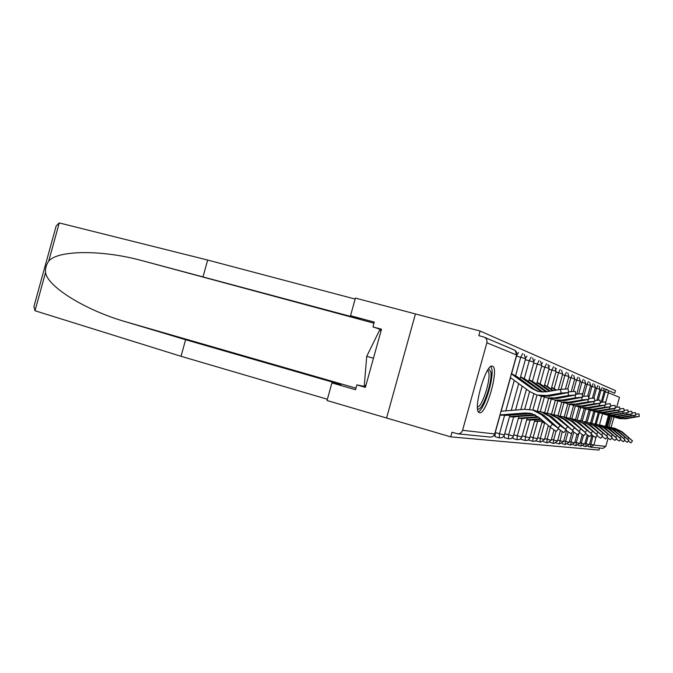 <?xml version="1.0" encoding="UTF-8"?>
<svg xmlns="http://www.w3.org/2000/svg" width="673" height="673" viewBox="0 0 673 673"><rect width="100%" height="100%" fill="white"/><g stroke="black" fill="none" stroke-linecap="round" stroke-linejoin="round"><path stroke-width="1.01" d="M608.426 415.434L605.481 426.186M492.493 366.196C486.024 362.537 472.194 411.262 479.319 412.633L479.58 412.709C486.327 414.913 499.433 368.131 492.594 366.238L492.493 366.196M373.978 323.175L143.097 260.914L359.138 318.674L350.532 315.704L374.281 322.098L372.951 326.91L381.498 329.223L365.38 387.354L356.867 384.906L355.537 389.717L331.915 382.895L327.028 400.511L386.571 418.009L415.434 313.938L480.11 331.032L478.823 335.659L483.635 336.937C486.293 337.947 487.37 339.89 486.865 342.784L462.57 430.316L494.697 433.925L516.603 355.016L486.865 342.784M608.005 390.382L614.769 393.251L615.492 390.651L480.11 331.032M462.57 430.316C461.737 432.672 460.105 433.833 457.682 433.807L452.02 432.243L450.733 436.87L386.571 418.009L415.434 313.938L355.42 298.08L350.532 315.704M603.79 388.54L607.526 389.844L608.392 391.181L608.409 392.771L619.463 397.322L616.737 407.131M613.978 417.058L611.084 427.456M608.098 438.224L605.818 446.418L602.991 448.369L590.869 447.158L587.95 446.376L590.305 447.049L592.98 435.911M599.542 448.025L598.97 450.077L450.733 436.87M609.04 427.002L612.035 416.41M553.282 443.33L549.706 442.262M555.999 368.93L556.47 368.552M541.858 363.496L542.623 362.688M521.314 439.393L521.062 438.552M525.756 357.784L527.009 356.076M504.363 437.643L504.127 435.784M511.573 373.742L516.46 356.135L518.437 352.442M495.05 436.684L495.244 432.537L500.115 415.014M501.158 411.245L510.487 377.646M534.084 360.635L535.06 359.483M513.095 438.544L512.834 437.315M549.143 366.263L549.748 365.708M529.054 440.192L528.827 439.629M556.007 442.977L559.372 443.944L562.191 431.788M558.573 428.625L556.209 431.418L550.026 427.052L539.023 417.546L531.779 413.634L525.058 413.003L500.073 414.913M531.737 413.626L506.332 415.384L500.039 415.022M537.02 395.076L532.856 410.05L535.245 410.58L543.826 415.199L558.624 428.566L552.449 424.192L541.437 414.694L532.78 410.034L524.755 409.285L501.091 411.245M538.745 391.652L534.328 389.263L517.083 376.661L511.514 373.717M539.367 395.749L549.092 396.237L568.635 392.502L561.089 393.108L560.483 389.406L546.165 391.854L537.937 391.45L531.855 388.506L511.446 373.944M510.428 377.612L529.676 391.535L536.936 395.051L546.762 395.547L561.089 393.108M560.483 389.406L568.037 388.817L568.626 392.409M488.733 368.644L490.886 372.127C492.527 382.987 481.649 412.995 477.569 408.654M477.468 407.022C481.885 407.182 490.297 382.037 488.909 372.96L487.799 369.982M478.377 411.716C484.055 409.832 493.502 380.438 491.938 369.679L491.004 366.44M381.086 330.695L379.538 330.275L366.718 356.337L364.329 385.133L365.876 385.579M373.456 358.221L366.718 356.337M607.593 426.674L610.588 416.091M610.327 416.015L607.315 426.615M606.272 426.371L609.309 415.721M203.078 276.603L207.654 260.047L59.258 222.931L56.187 225.918L33.902 306.568L34.996 310.749L181.02 356.295L185.605 339.739L340.875 384.544L331.915 382.895M143.097 260.914L141.767 260.569C100.765 249.38 56.969 250.356 48.675 261.242C46.269 264.59 45.234 268.325 45.579 272.456C47.06 286.261 85.017 310.261 126.221 321.93L185.605 339.739M207.654 260.047L355.142 299.064M181.02 356.295L327.381 399.257M372.951 326.91L381.355 329.736M365.599 386.571L356.867 384.906M534.648 414.703L509.537 416.604M543.447 412.406L551.767 416.873L566.144 429.828L560.205 425.597L549.53 416.402L541.134 411.893L543.447 412.406M566.094 429.887L563.797 432.579L558.405 428.827M536.995 411.153L541.134 411.893M535.767 415.275L510.916 416.957M548.924 413.617L551.128 414.114L559.204 418.446L573.186 431.006L557.109 418L548.958 413.634L545.046 412.919M573.144 431.057L570.914 433.673L565.858 430.156M538.013 416.73L518.403 418.194M538.753 417.31L519.556 418.513M556.243 415.249L558.346 415.721L566.195 419.927L579.798 432.116L564.226 419.506L556.31 415.266L552.592 414.585M579.756 432.159L577.594 434.699L572.849 431.401M540.385 418.724L526.732 419.683M541.025 419.271L531.906 420.053L526.69 419.826M563.124 416.772L565.135 417.226L572.765 421.315L586.015 433.151L570.914 420.919L563.217 416.806L559.692 416.15M585.981 433.202L583.878 435.658L579.419 432.562M542.556 420.591L534.555 421.088M543.153 421.113L535.321 421.348M569.61 418.219L571.545 418.656L578.965 422.627L591.878 434.135L577.215 422.257L569.728 418.253L566.372 417.622M591.845 434.178L589.8 436.567L585.594 433.648M544.592 422.358L541.925 422.408M545.105 422.795L541.883 422.551M543.044 392.123L525.806 379.564L520.599 376.779M541.799 392.09L520.532 377.006M542.16 396.33L547.275 397.878L554.678 397.886L568.559 395.531L568.105 392.763M547.435 398.054L556.865 398.525L575.836 394.933L568.559 395.531M568.534 391.854L575.247 391.366L575.819 394.849M550.043 398.601L554.914 400.065L562.09 400.073L575.558 397.802L575.137 395.236M554.989 400.208L564.142 400.679L582.574 397.205L575.558 397.802M575.718 394.21L582.002 393.755L582.557 397.129M546.947 391.72L533.992 382.289L529.113 379.648M545.921 391.896L529.045 379.883M557.437 400.729L562.081 402.109L569.055 402.126L582.128 399.93L581.733 397.541M562.09 402.235L570.982 402.698L588.9 399.341L582.128 399.93M582.448 396.422L588.345 395.993L588.883 399.266M550.337 391.139L541.689 384.838L537.096 382.34M549.387 391.299L537.037 382.575M564.386 402.732L568.828 404.044L575.6 404.061L588.295 401.932L587.933 399.712M568.778 404.145L577.417 404.591L594.848 401.352L588.295 401.932M588.757 398.509L594.309 398.105L594.839 401.285M553.526 390.592L544.608 384.88M552.626 390.744L544.55 385.107M570.931 404.616L575.179 405.861L581.766 405.878L594.116 403.825L593.771 401.739M575.07 405.945L583.483 406.383L600.459 403.245L594.116 403.825M594.705 400.469L599.929 400.09L600.442 403.186M556.529 390.079L551.683 387.261M555.679 390.222L551.624 387.497M575.735 419.582L584.82 423.864L597.405 435.061L583.163 423.51L575.878 419.616L572.681 419.01M597.372 435.103L595.386 437.425L591.424 434.665M577.106 406.391L581.178 407.577L587.588 407.594L599.601 405.6L599.281 403.649M581.026 407.645L589.203 408.074L605.75 405.037L599.601 405.6M600.299 402.328L605.237 401.966L605.742 404.978M558.783 389.692L558.363 389.516M581.522 420.869L590.356 425.033L602.638 435.936L588.782 424.697L581.691 420.911L578.637 420.331M602.604 435.969L600.669 438.232L596.917 435.633M582.936 408.065L586.848 409.201L593.09 409.218L604.791 407.283L604.48 405.449M586.646 409.251L594.621 409.672L610.748 406.728L604.791 407.283M605.591 404.086L610.251 403.741L610.739 406.669M587.007 422.089L595.597 426.144L607.584 436.76L594.108 425.824L587.192 422.139L584.273 421.576M607.559 436.794L605.666 438.998L602.125 436.533M588.454 409.655L592.215 410.732L598.297 410.757L609.704 408.881L609.41 407.148M591.979 410.774L599.752 411.186L615.484 408.326L609.704 408.881M610.588 405.743L614.996 405.415L615.475 408.275M592.215 423.241L600.568 427.195L612.279 437.551L599.155 426.892L592.408 423.3L589.615 422.753M612.253 437.576L610.411 439.73L607.054 437.391M593.687 411.161L597.304 412.187L603.235 412.213L614.356 410.387L614.087 408.755M597.035 412.221L604.615 412.625L619.976 409.849L614.356 410.387M615.315 407.325L619.505 407.014L619.968 409.798M597.153 424.343L605.288 428.188L616.737 438.291L603.95 427.91L597.363 424.402L594.688 423.872M616.712 438.325L614.912 440.42L611.723 438.199M598.659 412.583L602.142 413.575L607.929 413.601L618.781 411.826L618.521 410.278M601.839 413.592L609.242 413.988L624.241 411.287L618.781 411.826M619.808 408.822L623.778 408.528L624.233 411.237M601.847 425.386L609.78 429.138L620.977 438.998L608.51 428.869L602.074 425.445L599.508 424.941M620.952 439.032L619.194 441.076L616.165 438.964M603.378 413.937L606.735 414.888L612.388 414.913L622.979 413.188L622.735 411.716M606.407 414.896L613.633 415.283L628.296 412.658L622.979 413.188M624.064 410.244L627.842 409.966L628.288 412.616M606.323 426.379L614.062 430.047L625.015 439.679L612.842 429.786L606.558 426.446L604.093 425.95M624.99 439.705L623.274 441.698L620.388 439.688M607.862 415.233L611.109 416.141L616.636 416.166L626.975 414.484L626.74 413.087M610.756 416.133L617.822 416.52L632.157 413.962L626.975 414.484M628.119 411.598L631.711 411.329L632.149 413.92M610.588 427.33L618.134 430.905L628.86 440.319L616.981 430.661L610.84 427.397L608.468 426.918M628.834 440.344L627.16 442.296L624.409 440.378M612.144 416.452L615.282 417.336L620.674 417.361L630.786 415.721L630.567 414.4M614.903 417.319L621.81 417.697L635.834 415.207L630.786 415.721M631.981 412.894L635.405 412.633L635.834 415.165M614.659 428.238L622.029 431.73L632.527 440.933L620.927 431.494L614.912 428.306L612.632 427.843M632.511 440.958L630.862 442.859L628.245 441.034M616.224 417.63L619.261 418.471L624.536 418.505L634.42 416.898L634.21 415.636M618.866 418.455L625.621 418.825L639.35 416.394L634.42 416.898M635.657 414.131L638.921 413.878L639.342 416.36M484.821 337.442L513.659 349.733C516.082 350.65 517.057 352.408 516.603 355.016L494.697 433.925C493.94 436.054 492.459 437.097 490.255 437.071C492.518 437.105 494.032 436.054 494.79 433.925M602.394 402.042L605.22 391.854L608.409 392.771L605.464 403.346M602.604 413.651L599.466 424.924M596.286 436.365L593.864 445.08L605.818 446.418M589.59 443.928L593.864 445.08L590.305 447.049M495.244 432.537L499.475 433.757L504.548 415.468M505.802 410.959L514.315 380.295M515.602 375.677L520.709 357.27L516.46 356.135M522.677 353.577L520.709 357.27L525.613 358.743L520.036 378.823M504.43 434.994L499.475 433.757L499.215 437.896L502.066 437.728L504.127 435.784L509.966 415.064M499.265 437.904L495 436.668M504.792 433.698L508.679 434.817L513.592 417.125M515.543 410.101L522.214 386.075M524.301 378.562L529.247 360.762L525.335 359.719M513.793 434.792L517.318 435.81L522.08 418.673M524.688 409.285L529.626 391.501M532.469 381.271L537.256 364.043L533.714 363.092M522.248 435.826L525.445 436.743L530.055 420.129M540.141 383.82L544.777 367.122L541.572 366.255M530.189 436.785L533.092 437.627L537.576 421.5M540.301 411.674L544.331 397.154M547.368 386.226L551.868 370.024L548.958 369.241M537.677 437.694L540.31 438.451L544.659 422.795M547.317 413.239L551.246 399.089M554.19 388.498L558.565 372.758L555.915 372.051M544.743 438.552L547.132 439.233L550.421 427.397M553.938 414.745L557.791 400.881M561.004 389.314L564.883 375.349L562.485 374.701M551.423 439.351L553.593 439.982L555.965 431.443M560.197 416.2L563.991 402.563M567.852 388.666L570.872 377.797L568.685 377.208M557.749 440.117L563.511 441.648L566.548 430.728M566.144 417.538L569.854 404.195M573.455 391.24L576.542 380.119L574.565 379.58M563.738 440.84L565.53 441.345L568.13 431.982M571.814 418.732L575.381 405.895M578.746 393.789L581.926 382.323L580.134 381.835M569.434 441.522L571.049 441.984L573.783 432.167M577.19 419.91L580.631 407.527M583.769 396.229L587.049 384.418L585.426 383.98M574.843 442.169L576.307 442.59L578.94 433.118M582.296 421.046L585.653 408.965M588.69 398.054L591.92 386.411L590.448 386.016M580 442.784L581.321 443.162L583.432 435.557M587.167 422.131L590.44 410.337M593.88 397.97L596.564 388.313L595.235 387.951M584.904 443.372L586.099 443.709L588.311 435.759M591.819 423.14L595.016 411.632M598.238 400.031L600.997 390.121L599.794 389.802M596.253 424.125L599.382 412.86M606.39 389.246L605.22 391.854L604.144 391.56M531.123 357.178L529.247 360.762L533.967 362.175L532.637 357.96M513.457 436.011L508.679 434.817L508.401 438.821L511.16 438.653L513.163 436.777L518.807 416.747M508.452 438.83L504.313 437.635M539.048 360.551L537.256 364.043L541.807 365.397L540.537 361.334M527.11 418.32L521.928 436.962L517.318 435.81L517.024 439.688L520.052 439.351L521.92 436.979M517.066 439.696L513.053 438.535M546.501 363.731L544.777 367.122L549.176 368.425L547.973 364.505M529.895 437.862L525.445 436.743L525.133 440.504L527.733 440.344L529.617 438.577L534.909 419.801M525.176 440.512L521.281 439.385M553.526 366.718L551.868 370.024L556.125 371.286L551.229 388.918M537.399 438.703L533.092 437.627L532.78 441.269L535.296 441.118L537.13 439.402L542.261 421.189M532.814 441.278L529.02 440.184M560.155 369.544L558.565 372.758L562.678 373.978L561.576 370.31M544.474 439.503L540.31 438.451L539.99 441.993L540.697 442.127L544.474 439.519L548.344 425.597M540.024 442.001L536.331 440.941M566.414 372.211L564.883 375.349L568.878 376.527L565.488 388.725M551.17 440.26L547.132 439.233L546.804 442.683L547.494 442.809L551.17 440.277L553.963 430.207M546.838 442.683L543.237 441.648M572.344 374.735L570.872 377.797L574.742 378.941L573.733 375.5M557.505 440.975L553.593 439.982L553.256 443.33L553.929 443.457L557.505 440.983L560.424 430.476M577.964 377.132L576.542 380.119L580.303 381.229L579.335 377.889M583.298 379.404L581.926 382.323L585.586 383.4L584.652 380.161M569.215 442.296L565.53 441.345L565.177 444.525L569.215 442.304L571.949 432.453M588.379 381.566L587.049 384.418L590.574 385.461M576.971 434.506L574.641 442.901L571.049 441.984L570.704 445.08L574.607 442.884M570.721 445.089L567.718 444.222M593.207 383.627L591.92 386.411L595.353 387.421M582.229 434.758L579.798 443.482L576.307 442.59L575.953 445.61L579.798 443.49M597.809 385.587L596.564 388.313L599.904 389.297M587.243 434.968L584.719 444.037L581.321 443.162L580.967 446.115L584.694 444.02M602.2 387.455L600.997 390.121L604.278 391.08L603.479 388.195M589.38 444.575L586.099 443.709L585.737 446.594L589.413 444.575L592.03 435.162M585.762 446.594L583.247 445.879M527.59 413.525L525.058 413.003M543.826 415.199L541.437 414.694M550.026 427.052L552.449 424.192M506.332 415.384L503.597 414.888M531.855 388.506L534.328 389.263M546.762 395.547L549.092 396.237M514.45 375.786L517.083 376.661M59.258 222.931L48.675 261.242M45.579 272.456L34.996 310.749M355.967 388.17L126.221 321.93M535.54 415.148L533.647 414.761M551.767 416.873L549.53 416.402M558.22 427.935L560.205 425.597M515.4 417.041L512.843 416.579M559.204 418.446L557.109 418M565.623 429.08L567.465 426.918M523.914 418.598L521.508 418.16M566.195 419.927L564.226 419.506M572.563 430.165L574.279 428.146M531.906 420.053L529.651 419.641M572.765 421.315L570.914 420.919M579.091 431.191L580.69 429.307M539.435 421.433L537.306 421.046M578.965 422.627L577.215 422.257M585.224 432.159L586.73 430.4M540.226 391.063L542.547 391.77M554.678 397.886L556.865 398.525M523.35 378.748L525.806 379.564M562.09 400.073L564.142 400.679M531.687 381.515L533.992 382.289M569.055 402.126L570.982 402.698M539.519 384.123L541.689 384.838M575.6 404.061L577.417 404.591M546.888 386.571L548.932 387.253M581.766 405.878L583.483 406.383M553.829 388.876L555.755 389.516M584.82 423.864L583.163 423.51M591.012 433.084L592.425 431.435M587.588 407.594L589.203 408.074M590.356 425.033L588.782 424.697M596.48 433.959L597.809 432.411M593.09 409.218L594.621 409.672M595.597 426.144L594.108 425.824M601.654 434.792L602.907 433.328M598.297 410.757L599.752 411.186M600.568 427.195L599.155 426.892M606.55 435.591L607.736 434.203M603.235 412.213L604.615 412.625M605.288 428.188L603.95 427.91M611.202 436.34L612.321 435.036M607.929 413.601L609.242 413.988M609.78 429.138L608.51 428.869M615.618 437.063L616.687 435.826M612.388 414.913L613.633 415.283M614.062 430.047L612.842 429.786M619.825 437.753L620.834 436.575M616.636 416.166L617.822 416.52M618.134 430.905L616.981 430.661M623.829 438.409L624.788 437.29M620.674 417.361L621.81 417.697M622.029 431.73L620.927 431.494M627.648 439.04L628.565 437.98M624.536 418.505L625.621 418.825M457.682 433.807L490.255 437.071M516.696 355.058L515.215 350.532M511.244 410.48L518.732 383.517M525.613 358.726L524.208 354.368M520.784 409.638L526.463 389.187M528.574 381.583L533.967 362.175M529.592 409.377L533.874 393.957M536.591 384.174L541.807 365.397M537.306 411.178L541.513 396.027M544.129 386.622L549.176 368.425M544.6 412.768L548.688 398.071M556.134 371.277L554.973 367.492M551.498 414.223L555.41 400.141M558.296 389.776L562.678 373.978M558.01 415.645L561.762 402.143M568.878 376.518L567.819 372.977M564.167 417.016L567.819 403.876M571.268 391.459L574.742 378.941M559.372 443.944L563.511 441.665M569.997 418.312L573.556 405.508M576.744 394.058L580.303 381.229M565.177 444.525L562.014 443.616M575.541 419.531L579.007 407.064M582.263 395.345L585.586 383.4M580.816 420.692L584.189 408.536M587.714 395.85L590.608 385.461L589.708 382.314M575.953 445.61L573.152 444.803M585.821 421.811L589.127 409.916M592.433 398.046L595.378 387.429L594.52 384.367M580.967 446.115L578.317 445.358M590.6 422.888L593.838 411.22M596.909 400.174L599.937 389.297L599.105 386.327M595.151 423.931L598.339 412.456M601.191 402.202L604.278 391.08M531.72 413.626L529.222 413.104M501.705 415.3L500.047 414.997M539.123 395.547L541.529 396.229M373.978 323.191L141.767 260.569M527.674 419.969L526.698 419.792M542.531 422.644L541.891 422.535M547.275 397.878L549.53 398.517M554.914 400.065L557.034 400.662M562.081 402.109L564.075 402.681M568.828 404.044L570.696 404.574M575.179 405.861L576.946 406.366M581.178 407.577L582.843 408.057M586.848 409.201L588.429 409.647M592.215 410.732L593.712 411.161M597.304 412.187L598.726 412.599M602.142 413.575L603.488 413.962M606.735 414.888L608.022 415.258M611.109 416.141L612.329 416.486M615.282 417.336L616.443 417.664M619.261 418.471L620.371 418.791"/></g></svg>
